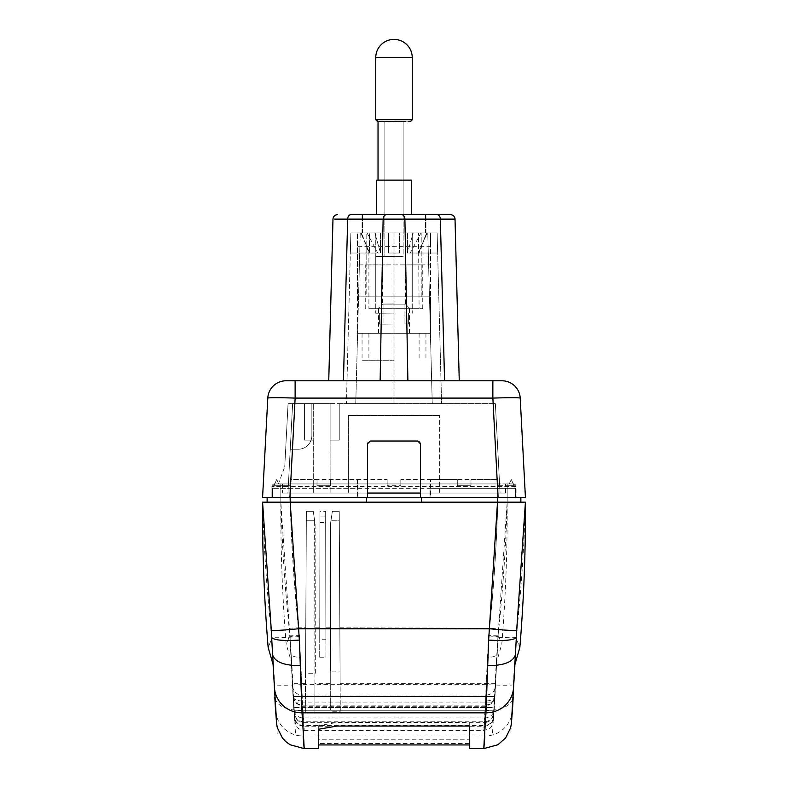 <?xml version="1.0" encoding="UTF-8"?>
<svg xmlns="http://www.w3.org/2000/svg" width="788" height="788" viewBox="0 0 788 788"><rect width="100%" height="100%" fill="white"/><g stroke="black" fill="none" stroke-linecap="round" stroke-linejoin="round"><path stroke-width="0.59" stroke-dasharray="3.94 2.96" d="M514.928 664.402L516.268 638.773C513.687 675.651 513.687 675.651 516.268 638.773C513.687 675.651 513.687 675.651 516.268 638.773C520.996 650.287 520.996 650.287 516.268 638.773L516.199 637.364C521.065 592.418 524.138 547.355 525.429 502.183L290.201 502.183C291.452 547.099 294.515 591.886 299.361 636.566C283.089 637.778 273.909 638.053 271.801 637.364C266.935 592.418 263.862 547.355 262.571 502.183L497.77 502.183L366.617 502.183L366.617 497.612L357.496 497.612L357.496 479.518L290.23 479.518L290.23 485.753L273.83 485.753L290.23 485.753L273.83 485.753L290.23 485.753L290.23 479.518L317.012 479.518L317.012 485.753L330.704 485.753L330.704 479.518L387.154 479.518L387.154 485.753L400.846 485.753L400.846 479.518L457.296 479.518L457.296 485.753L470.988 485.753L470.988 479.518L497.77 479.518L497.77 485.753L514.17 485.753L497.77 485.753L497.77 479.518L497.77 483.93L430.504 483.93L430.504 497.612L421.383 497.612L497.799 497.612L366.617 497.612M421.383 497.612L421.383 502.183L520.858 502.183L267.142 502.183L290.201 502.183L290.201 497.612L267.142 497.612L267.142 502.183M513.54 688.072L513.589 687.363A27.659 26.93 3.7 0 1 513.559 687.717M516.209 637.394L513.185 697.626C510.988 706.078 501.789 710.392 485.575 710.579L483.822 748.6M513.185 697.626L513.224 696.927L513.185 697.626M516.199 637.364C514.091 638.053 504.911 637.778 488.639 636.566L485.575 710.579M513.776 684.644A27.659 1.448 -177.1 0 1 486.166 684.654L301.834 684.654L303.153 736.041L304.178 748.6M271.801 637.364L271.732 638.773C267.004 650.287 267.004 650.287 271.732 638.773L273.072 664.402M274.46 688.072L274.411 687.363A27.659 26.93 176.3 0 0 274.441 687.717M469.293 748.6L469.293 739.814L318.707 739.814L318.707 725.64L336.959 722.468L469.293 722.468L469.293 739.814M318.707 748.6L318.707 743.448L469.293 743.448M336.959 726.053L336.959 722.468M469.293 726.053L469.293 722.468M318.707 729.235L318.707 725.64M318.707 743.448L318.707 739.814M299.361 636.566L301.834 684.654A27.659 1.448 -2.9 0 1 274.224 684.644L274.815 697.626C277.012 706.078 286.211 710.392 302.425 710.579M271.732 638.773C274.313 675.651 274.313 675.651 271.732 638.773C274.313 675.651 274.313 675.651 271.732 638.773M430.504 479.518L497.77 479.518L497.77 485.753L497.77 483.93L430.504 483.93L430.504 479.518L430.504 497.612L515.382 497.612L272.618 497.612L357.496 497.612L357.496 483.93L290.23 483.93L290.23 488.333L272.618 488.333L357.496 488.333M520.858 502.183L520.858 497.612L290.201 497.612M302.681 705.161L302.031 695.065A9.397 9.151 176.3 0 1 292.644 686.407L293.303 696.572C294.318 701.891 297.44 704.748 302.681 705.161L485.319 705.161L487.831 657.32C493.357 657.29 496.479 656.049 497.218 653.587L498.036 635.108L500.715 641.57L498.114 634.911L500.715 641.57L498.114 634.911L498.006 635.857L488.639 635.611L486.166 683.698L340.14 683.698L340.288 711.278L330.664 711.278L330.714 683.698L314.914 683.698L314.964 712.539L305.33 712.539L305.478 683.698L292.446 683.698L293.038 696.582L289.856 635.817C293.097 682.152 291.668 661.762 289.856 635.817C293.097 682.152 291.668 661.762 289.856 635.817L287.285 641.57L289.885 634.911L287.285 641.57L289.885 634.911L280.833 502.183L290.23 502.183L290.23 479.518L290.23 483.93L357.496 483.93L357.496 479.518M387.154 479.518L387.154 483.93L330.704 483.93L387.154 483.93L387.154 485.753L400.846 485.753L400.846 483.93L457.296 483.93L400.846 483.93L400.846 479.518M278.785 483.93L280.843 483.93L280.833 502.192L280.833 485.753L273.82 485.753L276.736 479.518L273.82 485.753L276.736 479.518L278.785 483.93L280.833 483.93L280.833 502.192L280.833 485.753L273.82 485.753L276.736 479.518L278.785 483.93L280.843 483.93L278.785 483.93L280.843 483.93L278.785 483.93L280.843 483.93L278.785 483.93L280.843 483.93L278.785 483.93L280.843 483.93L278.785 483.93L280.843 483.93L278.785 483.93L280.843 483.93L278.785 483.93L280.833 483.93L278.785 483.93L280.833 483.93L278.785 483.93L280.833 483.93L278.785 483.93L280.833 483.93L278.785 483.93L276.736 479.518L278.785 483.93M420.467 493.052L498.085 493.052L498.085 483.93L430.051 483.93L513.333 483.93L514.17 485.753L507.167 485.753L507.167 502.192C505.896 546.527 502.872 590.773 498.114 634.911L507.167 502.192L497.77 502.183L507.167 502.192L507.167 483.93L509.215 483.93L507.167 483.93L509.215 483.93L507.167 483.93L509.215 483.93L511.264 479.518L513.323 483.93L511.264 479.518L513.323 483.93L511.264 479.518L509.215 483.93L511.264 479.518L514.18 485.753L507.167 485.753L507.167 483.93L509.215 483.93L511.264 479.518L509.215 483.93L511.264 479.518L514.18 485.753L513.323 483.93L514.17 485.753L507.167 485.753L507.167 483.93L509.215 483.93L511.264 479.518L509.215 483.93L511.264 479.518L509.215 483.93L511.264 479.518L509.215 483.93L511.264 479.518L509.215 483.93L511.264 479.518L509.215 483.93L511.264 479.518L509.215 483.93L511.264 479.518L509.215 483.93L511.264 479.518L509.215 483.93L511.264 479.518L509.215 483.93L511.264 479.518L509.215 483.93L511.264 479.518L509.215 483.93L507.157 483.93L509.215 483.93L507.157 483.93L509.215 483.93L507.157 483.93L509.215 483.93L507.157 483.93L509.215 483.93L507.157 483.93L509.215 483.93L507.157 483.93L509.215 483.93L507.157 483.93L509.215 483.93L507.157 483.93L509.215 483.93L507.157 483.93L509.215 483.93L507.167 483.93L509.215 483.93L507.167 483.93L507.167 485.753L507.157 483.93L507.157 485.753L507.157 483.93L507.157 485.753L507.157 483.93L507.157 485.753L507.157 483.93L507.157 485.753L507.157 483.93L507.157 485.753L507.157 483.93L507.157 485.753L507.157 483.93L507.157 485.753L507.167 483.93L507.157 485.753L507.167 483.93L507.157 485.753L507.167 483.93L507.157 485.753L507.167 483.93L507.167 485.753L507.167 483.93L507.167 485.753L514.18 485.753L513.323 483.93L514.18 485.753L507.167 485.753L507.167 483.93L507.167 502.192L507.167 485.753L514.18 485.753L511.264 479.518L513.323 483.93L511.264 479.518L513.323 483.93L511.264 479.518L513.323 483.93L511.264 479.518L513.323 483.93L511.264 479.518L513.323 483.93L289.915 483.93L357.949 483.93L357.949 493.052L348.365 493.052L348.365 415.473L439.635 415.473L348.365 415.473L348.365 493.052L330.113 493.052L367.533 493.052M319.701 657.241L325.917 657.241L325.661 511.333L325.68 522.503L319.938 522.503L319.948 516.071L319.701 657.241L319.958 511.333L319.948 516.071L319.958 511.333L325.661 511.333L319.958 511.333L319.741 639.226L325.887 639.226L325.661 511.333L325.887 639.226M325.868 627.78L330.349 627.78L330.536 523.478L332.378 511.304L330.536 523.478L330.271 671.12L340.081 671.12L339.244 511.304L332.378 511.304L339.244 511.304L339.283 520.277L339.244 511.304L332.378 511.304L330.99 520.435L330.664 711.278M485.319 705.161C490.56 704.748 493.682 701.891 494.697 696.582L493.662 712.923L493.702 712.096L294.298 712.096L294.338 712.845C295.126 718.331 298.258 721.315 303.725 721.798L484.275 721.798C489.742 721.315 492.874 718.331 493.662 712.845L495.347 686.525A9.397 9.151 3.7 0 1 485.969 695.065L302.031 695.065L298.534 627.78L305.774 627.78L306.384 511.304L313.24 511.304L306.384 511.304L305.537 673.238L315.348 673.238L315.092 523.478L313.24 511.304L314.629 520.435L314.964 712.539M325.917 657.241L325.68 522.503L319.938 522.503L319.741 639.226M305.774 627.78L305.537 673.238M487.831 657.32L488.639 636.881L497.77 502.183L497.77 485.753L497.77 488.333L290.23 488.333L290.23 497.612L290.23 485.753L290.23 502.183L280.833 502.192L280.833 485.753L273.82 485.753L276.736 479.518L272.618 488.333L272.618 497.612L272.618 488.333L272.618 497.612L272.618 488.333L274.677 483.93L273.83 485.753L280.833 485.753L273.82 485.753L280.843 485.753L273.83 485.753L280.843 485.753L273.83 485.753L280.843 485.753L273.83 485.753L280.843 485.753L273.83 485.753L280.843 485.753L273.83 485.753L280.843 485.753L273.83 485.753L280.843 485.753L273.83 485.753L280.833 485.753L280.833 502.183L280.843 483.93M330.349 627.78L330.271 671.12M314.914 683.698L314.629 520.435L313.24 511.304L315.092 523.478L315.348 673.238M340.288 711.278L339.283 520.277L331.019 520.277L339.283 520.277L340.081 671.12M295.431 732.968L291.787 663.388L286.211 644.16C282.38 597.205 280.587 550.182 280.843 503.069L280.843 502.183C282.104 546.537 285.128 590.783 289.885 634.911L289.994 635.965C290.792 636.911 293.914 637.216 299.361 636.881M357.949 486.659L357.949 497.612L357.949 493.052L282.429 493.052L282.429 483.93L278.381 483.93L284.764 466.604L278.381 483.93L282.429 483.93L282.429 493.052L505.571 493.052L498.085 493.052L498.085 483.93L513.333 483.93A2.738 2.738 0 0 1 516.071 486.659L513.333 483.93L515.382 488.333L515.382 497.612L515.382 488.333L515.382 497.612L515.382 488.333L514.17 485.753L507.157 485.753L514.18 485.753L507.167 485.753L514.18 485.753L515.382 488.333L497.77 488.333L515.382 488.333L513.323 483.921A2.738 2.738 90 0 1 516.071 486.659L289.915 486.659L357.949 486.659L357.949 483.93L274.667 483.93L289.915 483.93L289.915 486.659L271.929 486.659L289.915 486.659L289.915 497.612L271.929 497.612L525.429 497.612L520.208 398.088C518.563 397.576 509.452 397.576 492.864 398.088L498.085 497.612L516.071 497.612L420.467 497.612L420.467 443.772A2.738 2.738 0 0 0 417.729 441.034L370.271 441.034A2.738 2.738 0 0 0 367.533 443.772L367.533 497.612L289.915 497.612L289.915 483.93L274.667 483.93A2.738 2.738 -90 0 0 271.929 486.659L271.929 497.612L271.929 486.659L274.667 483.93A2.738 2.738 0 0 0 271.929 486.659L271.929 497.612M470.988 479.518L470.988 485.753L457.296 485.753L457.296 479.518M330.704 479.518L330.704 485.753L317.012 485.753L317.012 479.518M498.006 635.965C497.208 636.911 494.086 637.216 488.639 636.881M494.716 696.178L498.144 635.817C494.903 682.152 496.332 661.762 498.144 635.817C494.903 682.152 496.332 661.762 498.144 635.817L498.036 635.108M498.006 635.877L494.962 696.582L498.026 635.079M294.722 719.444L294.387 713.672C294.929 722.645 294.939 723.837 294.397 717.267L295.608 724.812C297.027 726.26 295.953 728.88 304.178 730.348L303.794 726.221L484.206 726.221C489.683 725.738 492.815 722.754 493.603 717.267L493.869 712.096L294.111 712.096L294.397 717.267C295.185 722.754 298.317 725.738 303.794 726.221C304.326 732.722 304.316 731.54 303.784 722.655C298.317 722.172 295.185 719.188 294.387 713.672L294.298 712.096L493.702 712.096L493.938 707.525L493.278 719.444M493.603 717.267C493.061 723.837 493.071 722.645 493.613 713.672C492.815 719.188 489.683 722.172 484.216 722.655C483.684 731.54 483.674 732.722 484.206 726.221L483.822 730.348C492.047 728.88 490.973 726.26 492.392 724.812L493.603 717.267M289.974 635.079L289.994 635.857L299.361 635.611L302.425 700.985C296.909 700.916 293.786 699.448 293.038 696.582L294.348 716.637L294.022 710.264L493.968 710.264L294.022 710.264L294.121 712.096L493.879 712.096L494.115 707.525L493.633 716.903L494.224 709.358A9.397 9.318 -175.6 0 0 494.234 709.131L493.652 716.637C492.864 722.104 489.732 725.088 484.256 725.571L484.847 717.957A9.397 9.318 -175.6 0 0 494.224 709.358L494.972 696.395M495.554 683.698L486.166 683.698L485.575 700.985C491.091 700.916 494.214 699.448 494.962 696.582L494.234 709.131M492.756 702.886L494.697 696.582L293.303 696.582L294.338 712.923L293.303 696.582L295.244 702.886L302.779 706.737L485.221 706.737L492.756 702.886L295.244 702.886M484.275 721.798L485.221 706.737M303.784 722.655L484.216 722.655M302.425 700.985L303.744 725.571L484.256 725.571M303.725 721.798L302.779 706.737M294.121 712.096L493.879 712.096L294.121 712.096M294.298 712.096L493.702 712.096L294.298 712.096L294.21 710.264L294.298 712.096M293.885 707.525L294.022 710.264L293.885 707.525L494.115 707.525M294.2 710.264L294.062 707.525L294.21 710.264L493.8 710.264L294.21 710.264M289.964 635.108L292.644 686.407M303.744 725.571C298.258 725.088 295.136 722.104 294.348 716.637L293.776 709.358A9.397 9.318 -4.4 0 1 293.766 709.131M485.575 700.985L484.847 717.957L303.153 717.957A9.397 9.318 -4.4 0 1 293.776 709.358L293.028 696.395M330.714 683.698L330.99 520.435L332.378 511.304L339.244 511.304L340.14 683.698M305.33 712.539L306.335 520.277L314.609 520.277L306.335 520.277L306.384 511.304L313.24 511.304L306.384 511.304L305.478 683.698M289.994 635.965L290.782 653.587C291.521 656.049 294.643 657.29 300.169 657.32M293.303 696.582L494.697 696.582M294.062 707.525L493.938 707.525M430.504 488.333L497.77 488.333L497.77 485.753L497.77 502.183C496.499 546.774 493.455 591.246 488.639 635.611M492.864 381.392L492.864 380.791L295.136 380.791L295.136 398.088C278.548 397.576 269.437 397.576 267.792 398.088L262.571 497.612L289.915 497.612L295.136 398.088L441.457 398.088M343.44 380.791L459.256 380.791L343.44 380.791L347.675 219.133A4.561 3.231 90 0 1 350.896 214.691L450.46 214.691M430.051 486.659L430.051 497.612L430.051 486.659L516.071 486.659L516.071 497.612M439.635 493.052L439.635 415.473L439.635 493.052M498.085 483.93L498.085 497.612L498.085 483.93L289.915 483.93L289.915 493.052L289.915 483.93M284.764 466.604L288.063 403.614L292.634 403.614L287.945 493.052L292.634 403.614L304.562 403.614L292.634 403.614L287.945 493.052L282.429 493.052L287.945 493.052L292.634 403.614L311.861 403.614L288.063 403.614L284.764 466.604M313.683 403.614L304.562 403.614L304.562 440.118L313.683 440.118L313.683 493.052L330.113 493.052L330.113 403.614L495.366 403.614L339.244 403.614L339.244 440.118L330.113 440.118L330.113 493.052L330.113 403.614L339.244 403.614L339.244 440.118L330.113 440.118L339.244 440.118L339.244 403.614L339.244 440.118L330.113 440.118L330.113 493.052L290.23 493.052L313.683 493.052L313.683 403.614L330.113 403.614L330.113 440.118L330.113 403.614L304.562 403.614L304.562 440.118L313.683 440.118L313.683 493.052L313.683 403.614L313.683 440.118L304.562 440.118L304.562 403.614L304.562 440.118L313.683 440.118L313.683 403.614M393.045 232.943L427.786 232.943L360.224 232.943L355.752 403.614L346.405 403.614L394.975 403.614L355.752 403.614L360.224 232.943L350.867 232.943L350.345 253.017L377.797 253.017L350.345 253.017L377.797 253.017L350.345 253.017L350.867 232.943L346.405 403.614L350.867 232.943L393.045 232.943L393.045 403.614M432.248 403.614L394.965 403.614L441.595 403.614L432.248 403.614L427.776 232.943L437.133 232.943L437.655 253.017L410.203 253.017L437.655 253.017L410.203 253.017L437.655 253.017L437.133 232.943L441.595 403.614L437.133 232.943L437.655 253.017L437.133 232.943L420.969 232.943L410.203 253.017L407.445 253.017L410.203 253.017L420.969 232.943L407.445 232.943L413.198 232.943L407.445 253.017L413.198 232.943L437.133 232.943L417 232.943L426.623 232.943L417 232.943L417 253.017L417 232.943L437.133 232.943L427.786 232.943L432.248 403.614M350.867 232.943L407.445 232.943L367.031 232.943L377.797 253.017L380.555 253.017L377.797 253.017L367.031 232.943L374.802 232.943L350.867 232.943L371 232.943L361.377 232.943L371 232.943L371 253.017L371 232.943L350.867 232.943M394 232.943L425.944 232.943L394 232.943M403.131 214.415L403.131 121.539L403.131 256.612L384.869 256.612L403.131 256.612L384.869 256.612L403.131 256.612L403.131 214.691L394 214.691L425.944 214.691L362.056 214.691L425.944 214.691L362.056 214.691L425.49 214.691L362.51 214.691L425.49 214.691L376.664 214.543L403.131 214.612L394 214.691L403.131 214.612L403.131 121.539L394 121.46L384.869 121.539L403.131 121.539L384.869 121.539L403.131 121.539L384.869 121.539L403.131 121.539L384.869 121.539L403.131 121.539L403.131 214.612M407.879 380.791L404.884 219.133L455.021 219.133L459.256 380.791M337.54 214.691A4.561 4.561 90 0 0 332.979 219.133L328.744 380.791M334.693 219.123L338.347 219.123M380.555 232.943L380.555 253.017L374.802 232.943L380.555 253.017L380.555 232.943M388.523 232.943L388.523 253.017L399.477 253.017L388.523 253.017L388.514 232.943L388.523 253.017L388.514 232.943L399.486 232.943L399.477 253.017L399.486 232.943L399.477 253.017L399.486 232.943L388.514 232.943M407.445 232.943L407.445 253.017L407.445 232.943M426.623 234.105L418.497 253.017L426.623 232.943L419.098 253.017L418.497 253.017L418.497 232.943L419.098 308.689L368.902 308.689L419.098 308.689M361.377 234.105L369.503 253.017L369.503 232.943L369.503 253.017L361.377 232.943L368.902 253.017L369.503 253.017L368.902 253.017L368.902 308.689M378.033 308.689L409.967 308.689L378.033 308.689L382.594 304.129L405.406 304.129L382.594 304.129L382.594 232.943L405.406 232.943L382.594 232.943M409.967 308.689L405.406 304.129L405.406 232.943M311.861 403.614L311.861 435.557A13.691 13.691 0 0 1 298.169 449.249L290.24 449.249L292.634 403.614L290.24 449.249L298.169 449.249A13.691 13.691 0 0 0 311.861 435.557L311.861 403.614M497.77 493.052L500.055 493.052L497.77 493.052L493.091 403.614L497.77 493.052M282.429 483.93L282.429 493.052L282.429 483.93M505.571 493.052L505.571 483.93L505.571 493.052M495.366 403.614L500.055 493.052L495.366 403.614M357.496 232.943L430.504 232.943L430.504 264.886L357.496 264.886L430.504 264.886L430.504 246.634L357.496 246.634L357.496 264.886L357.496 246.634L430.504 246.634L430.504 232.943L430.504 296.83L430.504 232.943L357.496 232.943L421.856 232.943L412.252 232.943L412.252 296.83L430.504 296.83L430.504 333.334L430.504 296.83L357.496 296.83L357.496 232.943L357.496 333.334L357.496 296.83L412.252 296.83L412.252 232.943L357.496 232.943M402.766 264.886L422.752 264.886L402.766 264.886M385.233 264.886L365.248 264.886L385.233 264.886M375.748 232.943L375.748 296.83L421.856 296.83L421.856 232.943L421.856 296.83L430.504 296.83L357.496 296.83L366.144 296.83L366.144 232.943L366.144 296.83L375.748 296.83L375.748 232.943M357.496 333.334L430.504 333.334L357.496 333.334M394 333.334L362.056 333.334L394 333.334M394 360.717L362.056 360.717L394 360.717M394 308.689L422.752 308.689L394 308.689M394 121.401L410.43 121.539L394 121.401M394 180.275L411.336 180.137L394 180.275M394 214.691L384.869 214.671L384.869 256.612L384.869 121.539L384.869 214.415M376.664 180.137L411.336 180.137M378.033 121.539L394 121.677L378.033 121.569M394 119.559L412.252 119.717L394 119.559M394 256.455L375.748 256.612L394 256.455M394 313.033L375.748 313.191L394 313.033M394 313.072L379.629 313.191L394 313.072M394 324.016L379.629 324.144L394 324.016M394 324.045L383.047 324.144L394 324.045M394 303.971L383.047 304.07L394 303.971M375.748 119.717L412.252 119.717M275.573 710.756A27.659 27.403 -4.4 0 0 303.153 736.041L484.847 736.041A27.659 27.403 -175.6 0 0 512.427 710.756M488.639 636.566C493.485 591.886 496.548 547.099 497.799 502.183L497.799 497.612M271.791 637.394L274.224 684.644M339.855 627.78L498.814 628.272M289.186 628.272L298.534 627.78L290.23 502.183C291.501 546.774 294.545 591.246 299.361 635.611M315.269 627.78L319.761 627.78M319.948 516.071L325.671 516.071L319.948 516.071M507.167 502.183L507.167 483.93M497.228 653.35L495.347 686.525A9.397 9.151 3.7 0 0 495.356 686.407M293.274 696.178L290.772 653.35M289.994 635.877L292.446 683.698M497.77 497.612L497.77 488.333L497.77 497.612M437.104 214.691A4.561 3.231 90 0 1 440.325 219.133L444.56 380.791M404.884 219.133A4.561 3.231 90 0 0 401.653 214.691L386.347 214.691A4.561 3.231 90 0 0 383.116 219.133L404.884 219.133M380.121 380.791L383.116 219.133L347.675 219.133M394.965 232.943L394.965 403.614L394.975 232.943M393.035 232.943L393.035 403.614M272.628 497.612L272.628 488.333L274.687 483.921A2.738 2.738 0 0 0 271.929 486.659M515.372 497.612L515.372 488.333L513.313 483.921A2.738 2.738 0 0 1 516.071 486.659M294.909 403.614L290.23 493.052L294.909 403.614M394 57.494L375.748 57.652A18.252 18.252 0 0 1 394 39.4A18.252 18.252 0 0 1 412.252 57.652L394 57.494M514.337 666.421L510.801 733.923M277.199 733.923L273.663 666.421M273.663 666.441L273.101 664.501M514.899 664.501L514.337 666.441M274.677 483.921L272.618 488.333L274.677 483.921M492.569 732.968L496.213 663.388L501.789 644.16C505.62 597.205 507.413 550.172 507.157 503.069L507.157 502.173M304.178 730.348L483.822 730.348M280.833 502.183L280.833 485.753M425.944 232.943L425.944 214.691L425.944 232.943M362.056 232.943L362.056 214.691L362.056 232.943M362.056 333.334L362.056 360.717M425.944 333.334L425.944 360.717M368.902 333.334L368.902 360.717M419.098 333.334L419.098 360.717M378.486 308.689L378.486 333.334M422.752 308.689L422.752 264.886M365.248 308.689L365.248 264.886M409.514 308.689L409.514 333.334M362.51 232.943L362.51 214.691L362.51 232.943M425.49 232.943L425.49 214.691L425.49 232.943M375.748 256.612L375.748 313.191L375.748 256.612M412.252 256.612L412.252 313.191L412.252 256.612M379.629 313.191L379.629 324.144L379.629 313.191M408.371 313.191L408.371 324.144L408.371 313.191M383.047 304.07L383.047 324.144L383.047 304.07M404.953 304.07L404.953 324.144L404.953 304.07"/><path stroke-width="1.18" d="M303.153 736.041C304.838 758.509 304.464 750.777 302.031 712.845L299.361 640.083L290.201 502.183L525.429 502.183L516.189 637.502C513.943 640.191 504.753 641.048 488.639 640.083L497.799 497.612L520.858 497.612L520.858 502.183M267.142 502.183L267.142 497.612L290.201 497.612L290.201 502.183L262.571 502.183L271.791 637.512C274.057 640.191 283.247 641.048 299.361 640.083M484.847 736.041C483.162 758.509 483.536 750.777 485.969 712.845L488.639 640.083M513.589 687.363L516.268 638.773C520.996 650.287 520.996 650.287 516.268 638.773L515.431 654.601C513.274 661.92 504.074 665.604 487.831 665.653M514.928 664.402L513.54 688.072M274.411 687.363L271.732 638.773C267.004 650.287 267.004 650.287 271.732 638.773L272.569 654.601C274.726 661.92 283.926 665.604 300.169 665.653M273.072 664.402L274.46 688.072M275.534 710.087A27.659 27.403 -4.4 0 0 275.573 710.756L275.573 710.756C276.933 725.423 275.899 720.143 277.396 727.856L282.37 737.942L285.837 741.636L290.092 744.749L304.178 748.6L318.707 748.6L318.707 729.235L336.959 726.053L469.293 726.053L469.293 748.6L483.822 748.6L497.908 744.749L505.63 737.942L510.604 727.856C512.101 720.143 511.067 725.423 512.427 710.756L512.427 710.756A27.659 27.403 -175.6 0 0 512.466 710.087M421.383 502.183L421.383 497.612M366.617 502.183L366.617 497.612M501.976 380.791L492.864 380.791L501.976 380.791A18.252 18.252 -90 0 1 520.208 398.088L525.429 497.612L420.467 497.612L420.467 443.772L417.729 441.034L370.271 441.034L367.533 443.772L367.533 497.612L262.571 497.612L267.792 398.088C269.437 397.576 278.548 397.576 295.136 398.088L492.864 398.088C509.452 397.576 518.563 397.576 520.208 398.088A18.252 18.252 0 0 0 501.976 380.791M289.915 497.612L295.136 398.088L295.136 380.791L286.024 380.791L492.864 380.791L492.864 398.088L441.457 398.088M286.024 380.791A18.252 18.252 0 0 0 267.792 398.088A18.252 18.252 90 0 1 286.024 380.791A18.252 18.252 90 0 0 267.792 398.088M459.256 380.791L455.021 219.133A4.561 4.561 -90 0 0 450.46 214.691L350.896 214.691A4.561 3.231 -90 0 0 347.675 219.133L334.693 219.123M455.021 219.133A4.561 4.561 0 0 0 450.46 214.691A4.561 4.561 0 0 1 455.021 219.133L440.334 219.133A4.561 3.231 -90 0 0 437.104 214.691M338.347 219.123L347.675 219.133L343.44 380.791M332.979 219.133A4.561 4.561 0 0 1 337.54 214.691A4.561 4.561 0 0 0 332.979 219.133L328.744 380.791M367.533 493.052L420.467 493.052M384.869 214.415L403.131 214.415M403.131 214.612L394 214.691M411.336 180.137L411.336 214.543L411.336 180.137L376.664 180.137L376.664 214.543L376.664 180.137M394 121.401L378.033 121.539L378.033 180.078L378.033 121.539L375.748 119.717L412.252 119.717L412.252 57.652L375.748 57.652L375.748 119.717L377.57 121.539L394 121.401M271.042 630.193A27.659 1.438 174.1 0 0 298.534 628.735L489.466 628.735A27.659 1.438 5.9 0 0 516.958 630.193M515.47 654.06L513.559 687.717A27.659 26.93 3.7 0 1 485.969 712.845L302.031 712.845A27.659 26.93 176.3 0 1 274.441 687.717L276.489 720.409M492.864 381.392L492.864 398.088L498.085 497.612M444.57 380.791L440.334 219.133L404.894 219.133A4.561 3.231 -90 0 0 401.663 214.691L386.356 214.691A4.561 3.231 -90 0 0 383.126 219.133L347.675 219.133M407.889 380.791L404.894 219.133L383.126 219.133L380.131 380.791M514.899 664.501L519.853 647.411C523.843 599.077 525.704 550.674 525.429 502.183M513.215 697.075L512.427 710.756M273.101 664.501L268.147 647.411C264.157 599.077 262.296 550.674 262.571 502.183M272.53 654.06L274.441 687.717M318.707 744.946L469.293 744.946M513.559 687.717L511.51 720.409M275.573 710.756L274.785 697.075M412.252 119.717L410.43 121.539L412.252 119.717L412.252 57.652A18.252 18.252 0 0 0 394 39.4A18.252 18.252 0 0 0 375.748 57.652L375.748 119.717"/></g></svg>
